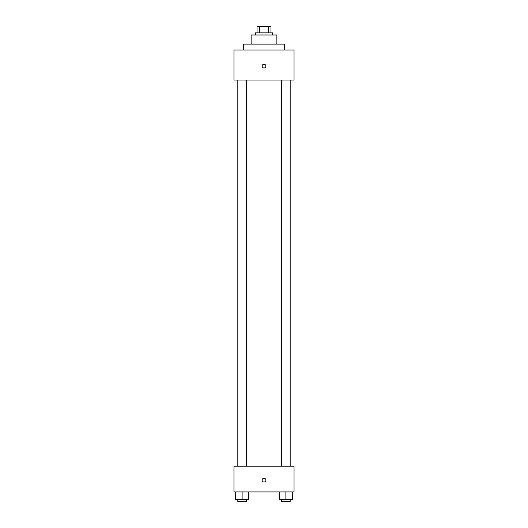 <?xml version="1.0" encoding="UTF-8"?>
<svg xmlns="http://www.w3.org/2000/svg" width="528" height="528" viewBox="0 0 528 528"><rect width="100%" height="100%" fill="white"/><g stroke="black" fill="none" stroke-linecap="round" stroke-linejoin="round"><path stroke-width="0.79" d="M259.486 32.835L259.486 26.4L257.03 26.4L257.03 32.835L257.03 26.4M259.486 26.4L270.97 26.4L270.97 32.835M268.514 32.835L268.514 26.4M255.42 34.98L255.42 32.835L272.58 32.835L272.58 34.98M251.13 44.101L251.13 34.98L276.87 34.98L276.87 44.101M243.619 50.002L243.619 44.101L284.381 44.101L284.381 50.002M233.963 50.002L294.037 50.002L294.037 80.032L233.963 80.032L233.963 50.002M264 67.967A1.874 1.874 0 0 1 262.376 65.149A1.874 1.874 0 0 1 265.624 65.149A1.874 1.874 0 0 1 264 67.967M233.963 466.204L294.037 466.204L294.037 491.944L233.963 491.944L233.963 466.204M264 482.024A1.874 1.874 0 0 1 262.376 479.206A1.874 1.874 0 0 1 265.624 479.206A1.874 1.874 0 0 1 264 482.024M279.444 491.944L279.444 499.455L292.321 499.455L292.321 491.944L292.321 499.455M285.886 499.455L285.886 491.944M290.176 499.455L290.176 501.6L281.589 501.6L281.589 499.455M235.679 491.944L235.679 499.455L248.556 499.455L248.556 491.944L248.556 499.455M242.114 499.455L242.114 491.944M246.411 499.455L246.411 501.6L237.824 501.6L237.824 499.455M281.589 80.032L281.589 466.204M290.176 80.032L290.176 466.204M246.411 466.204L246.411 80.032M237.824 466.204L237.824 80.032"/></g></svg>
